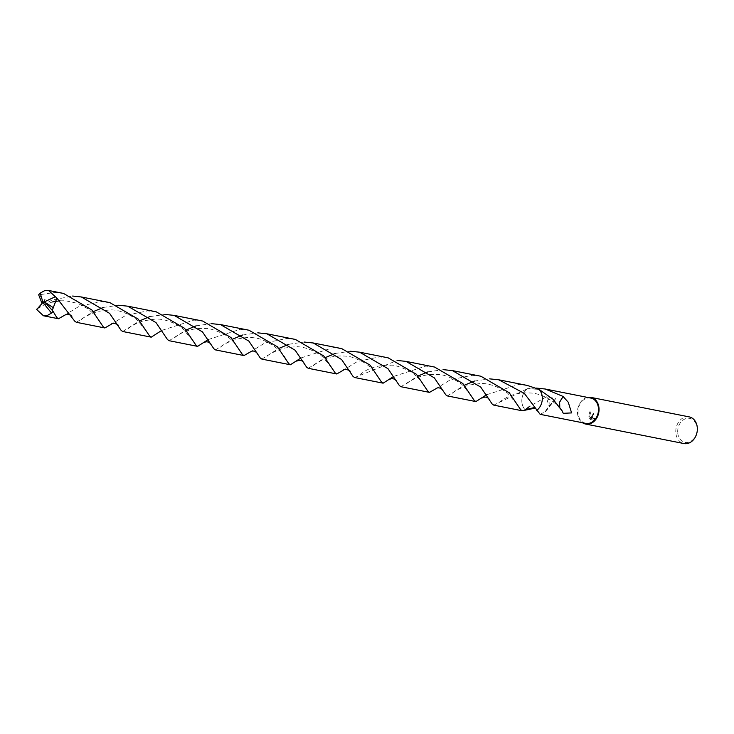 <?xml version="1.0" encoding="UTF-8"?>
<svg xmlns="http://www.w3.org/2000/svg" width="734" height="734" viewBox="0 0 734 734"><rect width="100%" height="100%" fill="white"/><g stroke="black" fill="none" stroke-linecap="round" stroke-linejoin="round"><path stroke-width="0.55" stroke-dasharray="3.67 2.75" d="M590.879 419.545L589.622 418.086L592.265 418.609L588.851 416.325L590.072 411.655L591.87 417.719L593.118 413.352L593.714 413.343A13.322 10.45 -78.8 0 0 593.622 414.783L593.411 414.838A13.588 10.661 101.2 0 1 593.494 413.398L591.292 416.077L591.65 417.765L589.842 411.71L588.631 416.38L592.044 418.664L589.402 418.141L590.659 419.6L594.145 420.197L590.659 419.6M689.217 416.894A13.588 10.661 -78.8 0 0 675.831 432.858A13.588 10.661 -78.8 0 0 683.923 443.556M587.503 397.406A13.588 10.661 -78.8 0 0 577.52 413.343A13.588 10.661 -78.8 0 0 582.475 422.729M593.577 420.536L594.476 418.398M593.622 414.783L592.687 415.224L592.393 416.655L593.026 418.197L594.421 418.976L592.806 418.252L592.182 416.701L593.411 414.838M677.73 432.757A12.23 9.597 -78.8 0 0 688.391 442.299A12.23 9.597 -78.8 0 0 697.052 428.023A12.23 9.597 -78.8 0 0 686.391 418.481A12.23 9.597 -78.8 0 0 677.73 432.757M534.756 407.434L536.71 410.416A12.909 10.129 -78.8 0 0 537.627 409.655A12.909 10.129 -78.8 0 0 542.279 397.066A12.909 10.129 -78.8 0 0 541.059 392.369A12.909 10.129 -78.8 0 0 539.013 389.359L527.452 388.717A12.909 10.129 -78.8 0 0 521.883 402.067A12.909 10.129 -78.8 0 0 525.149 409.774M535.38 408.076L536.71 410.416A12.909 10.129 -78.8 0 0 537.627 409.655A12.909 10.129 -78.8 0 0 542.279 397.066A12.909 10.129 -78.8 0 0 541.059 392.369A12.909 10.129 -78.8 0 0 539.004 389.359M493.762 405.131L527.452 388.717A12.909 10.129 -78.8 0 0 521.883 402.067A12.909 10.129 -78.8 0 0 525.149 409.783A12.909 10.129 -78.8 0 1 527.452 388.717L536.068 388.066M540.141 414.334L545.445 411.499A12.909 10.129 101.2 0 1 545.399 411.407L547.867 407.223L555.785 398.544L546.335 396.8A12.909 10.129 -78.8 0 0 546.252 396.92L529.994 406.104M590.769 398.048A12.909 10.129 -78.8 0 0 578.062 413.214A12.909 10.129 -78.8 0 0 585.741 423.38M594.696 418.343L593.806 420.481M546.335 396.8A8.606 6.753 101.2 0 1 548.876 405.838L546.252 396.92M545.399 411.407L546.747 410.141L548.876 405.838M545.445 411.499L548.885 405.829M559.767 407.196L562.253 411.012M562.18 411.141A8.606 6.753 101.2 0 1 560.602 409.352A8.606 6.753 101.2 0 1 559.629 402.104M63.5 293.426L54.756 292.49L38.673 294.829M156.259 311.831L147.516 310.895L125.734 315.363L111.247 324.3M76.354 322.299L93.282 311.629M103.411 307.427L118.651 305.234M249.019 330.236L240.275 329.3L208.254 339.558M169.114 340.704L186.041 330.034M196.162 325.832L211.41 323.639M341.778 348.641L333.025 347.705L301.013 357.953M261.864 359.109L278.801 348.439M288.921 344.246L304.17 342.044M434.537 367.046L425.784 366.11L393.773 376.368M354.623 377.524L397.287 360.458M527.287 385.451L518.543 384.515L486.532 394.773M447.382 395.929L464.31 385.249M474.439 381.056L489.688 378.863M109.88 302.628L101.136 301.692L79.272 306.197L64.849 315.125M37.489 308.574L51.82 300.096L72.629 296.041M202.639 321.033L193.886 320.097L161.875 330.355M122.734 331.502L139.662 320.831M149.782 316.629L165.031 314.436M295.398 339.438L286.655 338.502L264.809 342.998L250.367 351.925M215.493 349.907L232.421 339.236M242.541 335.034L257.79 332.841M388.158 357.843L379.405 356.907L357.596 361.394L343.182 370.285M308.243 368.312L325.18 357.642M335.3 353.439L350.549 351.247M480.917 376.248L472.164 375.313L450.373 379.79L435.886 388.736M401.003 386.726L417.94 376.047M428.06 371.854L443.308 369.661M527.452 388.717L539.013 389.359M38.948 295.701L45.196 299.729L42.086 303.353M42.15 303.463L45.196 299.729M45.26 302.491L43.003 302.518M555.785 398.544L546.747 410.141M544.995 411.884L545.692 411.306M498.946 402.416C510.222 394.488 516.828 392.222 532.37 393.103C536.526 393.497 541.518 395.149 547.353 398.048C557.409 404.223 557.601 406.076 561.033 409.774M563.29 413.325L560.602 409.352M81.538 319.593C83.153 317.464 88.649 314.721 98.044 311.354L110.183 309.904C122.862 309.491 136.652 318.886 138.065 320.987L147.461 332.649M174.316 337.979C182.601 331.052 193.125 327.887 205.878 328.474C209.731 327.538 227.118 334.933 227.98 337.053C232.797 340.704 236.88 345.384 240.247 351.1M267.057 356.403C268.589 354.339 274.03 351.614 283.352 348.219L295.453 346.705C308.308 346.365 321.428 355.21 323.134 357.403L332.97 369.45M359.844 374.78C367.771 368.046 378.157 364.871 390.993 365.248C394.828 364.275 412.306 371.523 413.187 373.643C418.16 377.368 422.353 382.12 425.757 387.91M452.566 393.222C454.144 391.176 459.447 388.488 468.485 385.139L480.541 383.515C493.175 382.873 507.295 392.213 508.341 393.956L518.488 406.26M52.096 310.152L54.729 314.28M37.416 308.73L44.113 304.894L52.49 301.94M59.94 300.784L65.546 300.766L77.905 303.417L88.282 309.032L96.053 316.262L101.099 323.474M127.909 328.795C131.083 326.713 132.175 324.74 143.268 320.877L155.232 319.097C167.985 318.363 181.61 327.089 182.913 328.887L193.859 341.87M220.705 347.173C222.099 344.347 244.33 332.41 262.882 340.035C275.002 345.586 282.911 352.338 286.618 360.284M313.427 365.605C322.731 358.155 333.704 355.027 346.347 356.219C349.503 356.008 355.302 358.054 363.761 362.367L368.092 365.422C372.716 369.211 376.478 373.634 379.377 378.689M406.214 383.992C408.673 381.854 420.821 372.762 439.262 374.643C446.923 374.468 462.328 383.708 463.347 385.983L472.127 397.085"/><path stroke-width="1.1" d="M582.475 422.729A13.588 10.661 -78.8 0 0 585.613 424.041L683.923 443.556A13.588 10.661 -78.8 0 0 697.3 427.592A13.588 10.661 -78.8 0 0 689.217 416.894L590.898 397.388A13.588 10.661 -78.8 0 0 587.503 397.406M585.613 424.041A13.588 10.661 -78.8 0 0 598.99 408.086A13.588 10.661 -78.8 0 0 590.898 397.388M529.994 406.104L525.149 409.783L534.756 407.434M552.986 399.195L539.013 389.359L527.287 385.451L498.79 379.799L524.36 393.415L540.141 414.334L585.741 423.38A12.909 10.129 -78.8 0 0 598.449 408.214A12.909 10.129 -78.8 0 0 590.769 398.048L545.169 389.002L563.079 396.443A12.909 10.129 101.2 0 1 563.125 396.534L568.254 402.223L571.602 412.912L563.29 413.325L562.18 411.141A12.909 10.129 -78.8 0 0 562.253 411.012L552.986 399.195M536.068 388.066L545.169 389.002M563.079 396.443L559.629 402.113L559.767 407.196M559.638 402.122L563.125 396.534M52.252 310.372L45.242 302.491L43.003 302.518L40.205 293.105A12.909 10.129 -78.8 0 0 38.673 294.829L41.746 302.747L43.003 302.518L51.518 313.069A12.909 10.129 -78.8 0 0 53.05 311.344L52.252 310.372L56.903 298.123L74.749 321.18L76.354 322.299L104.852 327.96L103.246 326.832L91.823 309.922L63.5 293.426L48.49 290.444L56.903 298.123M40.205 293.105L44.875 290.536L48.49 290.444M111.247 324.3L104.852 327.96M93.282 311.629L103.411 307.427M118.651 305.234L127.753 306.179L156.03 322.621L167.499 339.585L169.114 340.704L197.611 346.365L196.006 345.237L184.555 328.3L156.259 311.831L127.753 306.179M208.254 339.558L197.611 346.365M186.041 330.034L196.162 325.832M211.41 323.639L220.521 324.584L248.909 341.154L260.258 357.99L261.864 359.109L290.37 364.77L288.765 363.651L277.424 346.833L249.019 330.236L220.521 324.584M301.013 357.953L290.37 364.77M278.801 348.439L288.921 344.246M304.17 342.044L313.271 342.989L341.622 359.522L353.017 376.395L354.623 377.524L383.13 383.176L381.515 382.056L370.074 365.11L341.778 348.641L313.271 342.989M393.773 376.368L383.13 383.176M397.287 360.458L406.03 361.394L434.344 377.872L445.777 394.8L447.382 395.929L475.889 401.581L474.274 400.461L462.833 383.515L434.537 367.046L406.03 361.394M486.532 394.773L475.889 401.581M464.31 385.249L474.439 381.056M489.688 378.863L498.79 379.799M64.849 315.125L58.481 318.749L56.867 317.629L53.05 311.344M51.518 313.069L46.985 315.675L43.462 315.776L36.7 309.528L42.086 303.353M72.629 296.041L81.382 296.976L109.605 313.363L121.119 330.383L122.734 331.502L151.232 337.163L149.626 336.034L138.185 319.097L109.88 302.628L81.382 296.976M161.875 330.355L151.232 337.163M139.662 320.831L149.782 316.629M165.031 314.436L174.132 315.381L202.483 331.906L213.878 348.788L215.493 349.907L243.991 355.568L242.385 354.449L230.971 337.548L202.639 321.033L174.132 315.381M250.367 351.925L243.991 355.568M232.421 339.236L242.541 335.034M257.79 332.841L266.892 333.786L295.206 350.274L306.638 367.193L308.243 368.312L336.75 373.973L335.144 372.854L323.694 355.907L295.398 339.438L266.892 333.786M343.182 370.285L336.75 373.973M325.18 357.642L335.3 353.439M350.549 351.247L359.651 352.192L387.992 368.707L399.397 385.598L401.003 386.726L429.509 392.378L427.894 391.259L416.444 374.303L388.158 357.843L359.651 352.192M492.156 404.012L493.762 405.131L522.269 410.783L520.654 409.664L509.24 392.754L480.917 376.248L452.41 370.597L480.733 387.093L492.156 404.012M535.38 408.076L522.269 410.783M435.886 388.736L429.509 392.378M417.94 376.047L428.06 371.854M443.308 369.661L452.41 370.597M536.71 410.416A12.909 10.129 -78.8 0 0 539.013 389.359M41.746 302.747L42.15 303.463L36.7 309.528M45.242 302.491L53.591 307.849M44.673 301.738L55.334 296.71M41.765 302.757L43.003 302.518M43.462 315.776L58.481 318.749M250.349 351.944C252.588 350.393 254.927 350.861 257.377 353.338M343.163 370.303C343.815 368.312 350.916 370.331 350.118 371.707M435.868 388.754C437.895 387.139 440.235 387.607 442.896 390.158M64.84 315.125C67.803 313.629 70.143 314.088 71.859 316.519M534.48 407.205L535.627 408.508M36.718 309.225L37.416 308.73M52.49 301.94L59.94 300.784M111.219 324.318C112.063 322.29 118.853 324.226 118.247 325.74M203.997 342.723C206.181 341.172 208.511 341.631 210.979 344.09M296.747 361.128C299.811 359.844 302.151 360.311 303.766 362.55M389.497 379.542C391.717 377.973 394.048 378.432 396.498 380.909M482.266 397.938C485.064 396.488 487.394 396.966 489.275 399.351"/></g></svg>
